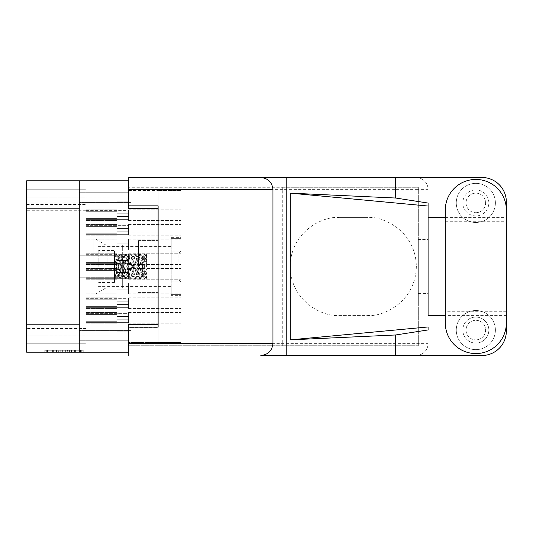 <?xml version="1.0" encoding="UTF-8"?>
<svg xmlns="http://www.w3.org/2000/svg" width="533" height="533" viewBox="0 0 533 533"><rect width="100%" height="100%" fill="white"/><g stroke="black" fill="none" stroke-linecap="round" stroke-linejoin="round"><path stroke-width="0.4" stroke-dasharray="2.67 2" d="M158.114 266.5L158.114 240.576L158.114 266.5M138.553 266.5L138.553 240.576L138.553 266.5M93.948 266.5L93.948 238.131L93.948 266.5M107.839 266.5L107.839 246.153L107.839 266.5M85.926 266.5L85.926 238.131L85.926 266.5L85.926 263.662L128.58 263.662L128.58 253.781L128.58 263.662L128.58 253.781L128.58 263.662L128.58 260.53L128.58 263.662L128.58 260.53L128.58 263.662L85.926 263.662L85.926 266.5L85.926 263.662L128.58 263.662L85.926 263.662L85.926 294.869L85.926 266.5M131.118 220.722L131.118 202.427L131.118 220.722M158.114 220.722L158.114 208.496L158.114 220.722M131.118 312.278L131.118 330.573L131.118 312.278M158.114 312.278L158.114 324.504L158.114 312.278M122.317 266.5L122.317 254.761L122.317 266.5M79.277 312.278L79.277 330.573L79.277 312.278M79.277 220.722L79.277 202.427L79.277 220.722M80.53 350.234L47.504 350.234L47.504 352.186L47.504 350.234L47.504 352.186L47.504 350.234L53.646 350.234L44.812 350.234L83.221 350.234L74.387 350.234L80.53 350.234L75.393 350.234L80.53 350.234L80.53 352.186L47.597 352.186L83.221 352.186L44.812 352.186L83.221 352.186L81.302 352.186L83.221 352.186L83.221 350.234L81.875 350.234L83.221 350.234L83.221 352.186L44.812 352.186L81.302 352.186L44.812 352.186L80.53 352.186L80.53 350.234L80.53 352.186M85.926 219.643L128.58 219.643L128.58 209.769L128.58 219.643L128.58 209.769L128.58 219.643L128.58 209.769L128.58 219.643L128.58 209.769L128.58 219.643L128.58 209.769L128.58 219.643L128.58 209.769L128.58 219.643L128.58 216.518L128.58 219.643L128.58 216.518L128.58 219.643L128.58 216.518L128.58 219.643L128.58 216.518L128.58 219.643L128.58 216.518L128.58 219.643L128.58 216.518L128.58 219.643L85.926 219.643L85.926 222.481L85.926 219.643L128.58 219.643L85.926 219.643L85.926 222.481L85.926 219.643L128.58 219.643L85.926 219.643L85.926 222.481L85.926 219.643L128.58 219.643L85.926 219.643L85.926 222.481L85.926 219.643L128.58 219.643L85.926 219.643L85.926 222.481L85.926 219.643L128.58 219.643L85.926 219.643L85.926 222.481L85.926 209.769L85.926 219.643L85.926 209.769L85.926 219.643L85.926 209.769L85.926 219.643L85.926 209.769L85.926 219.643L85.926 209.769L85.926 219.643L85.926 209.769L85.926 219.643L128.58 219.643L85.926 219.643M181.007 222.481L181.007 235.2L181.007 222.481M26.65 328.128L26.65 189.222L85.926 189.222L26.65 189.222L85.926 189.222L85.926 197.05L26.65 197.05L26.65 189.222L26.65 197.05L26.65 189.222L26.65 197.05L26.65 189.222L26.65 197.05L26.65 189.222L85.926 189.222L85.926 204.972L128.58 204.972L128.58 195.091L128.58 204.972L128.58 195.091L128.58 204.972L128.58 195.091L128.58 204.972L128.58 195.091L128.58 204.972L128.58 201.84L128.58 204.972L128.58 201.84L128.58 204.972L128.58 201.84L128.58 204.972L128.58 201.84L128.58 204.972L85.926 204.972L85.926 207.81L85.926 204.972L128.58 204.972L85.926 204.972L85.926 207.81L85.926 204.972L128.58 204.972L85.926 204.972L85.926 207.81L85.926 204.972L128.58 204.972L85.926 204.972L85.926 207.81L85.926 189.222L26.65 189.222L85.926 189.222L85.926 343.778L85.926 328.128L26.65 328.128L26.65 343.778L85.926 343.778L26.65 343.778L85.926 343.778L26.65 343.778L85.926 343.778L26.65 343.778L85.926 343.778L26.65 343.778L26.65 328.515L85.926 328.515M181.007 207.81L181.007 195.091L181.007 207.81M85.926 278.339L128.58 278.339L128.58 268.459L128.58 278.339L128.58 268.459L128.58 278.339L128.58 268.459L128.58 278.339L128.58 268.459L128.58 278.339L128.58 275.208L128.58 278.339L128.58 275.208L128.58 278.339L128.58 275.208L128.58 278.339L128.58 275.208L128.58 278.339L85.926 278.339L85.926 281.171L85.926 278.339L128.58 278.339L85.926 278.339L85.926 281.171L85.926 278.339L128.58 278.339L85.926 278.339L85.926 281.171L85.926 278.339L128.58 278.339L85.926 278.339L85.926 281.171L85.926 268.459L85.926 278.339L85.926 268.459L85.926 278.339L85.926 268.459L85.926 278.339L85.926 268.459L85.926 278.339L128.58 278.339L85.926 278.339M181.007 281.171L181.007 293.89L181.007 281.171M85.926 234.32L128.58 234.32L128.58 224.44L128.58 234.32L128.58 224.44L128.58 234.32L128.58 224.44L128.58 234.32L128.58 224.44L128.58 234.32L128.58 231.189L128.58 234.32L128.58 231.189L128.58 234.32L128.58 231.189L128.58 234.32L128.58 231.189L128.58 234.32L85.926 234.32L85.926 237.152L85.926 234.32L128.58 234.32L85.926 234.32L85.926 237.152L85.926 234.32L128.58 234.32L85.926 234.32L85.926 237.152L85.926 234.32L128.58 234.32L85.926 234.32L85.926 237.152L85.926 224.44L85.926 234.32L85.926 224.44L85.926 234.32L85.926 224.44L85.926 234.32L85.926 224.44L85.926 234.32L128.58 234.32L85.926 234.32M181.007 237.152L181.007 249.87L181.007 237.152M181.007 266.5L181.007 250.85L181.007 266.5M85.926 307.681L128.58 307.681L128.58 297.8L128.58 307.681L128.58 297.8L128.58 307.681L128.58 297.8L128.58 307.681L128.58 297.8L128.58 307.681L128.58 297.8L128.58 307.681L128.58 297.8L128.58 307.681L128.58 304.55L128.58 307.681L128.58 304.55L128.58 307.681L128.58 304.55L128.58 307.681L128.58 304.55L128.58 307.681L128.58 304.55L128.58 307.681L128.58 304.55L128.58 307.681L85.926 307.681L85.926 310.519L85.926 307.681L128.58 307.681L85.926 307.681L85.926 310.519L85.926 307.681L128.58 307.681L85.926 307.681L85.926 310.519L85.926 307.681L128.58 307.681L85.926 307.681L85.926 310.519L85.926 307.681L128.58 307.681L85.926 307.681L85.926 310.519L85.926 307.681L128.58 307.681L85.926 307.681L85.926 310.519L85.926 297.8L85.926 307.681L85.926 297.8L85.926 307.681L85.926 297.8L85.926 307.681L85.926 297.8L85.926 307.681L85.926 297.8L85.926 307.681L85.926 297.8L85.926 307.681L128.58 307.681L85.926 307.681M181.007 310.519L181.007 297.8L181.007 310.519M85.926 248.991L128.58 248.991L128.58 239.11L128.58 248.991L128.58 239.11L128.58 248.991L128.58 239.11L128.58 248.991L128.58 239.11L128.58 248.991L128.58 245.86L128.58 248.991L128.58 245.86L128.58 248.991L128.58 245.86L128.58 248.991L128.58 245.86L128.58 248.991L85.926 248.991L85.926 251.829L85.926 248.991L128.58 248.991L85.926 248.991L85.926 251.829L85.926 248.991L128.58 248.991L85.926 248.991L85.926 251.829L85.926 248.991L128.58 248.991L85.926 248.991L85.926 251.829L85.926 239.11L85.926 248.991L85.926 239.11L85.926 248.991L85.926 239.11L85.926 248.991L85.926 239.11L85.926 248.991L128.58 248.991L85.926 248.991M181.007 251.829L181.007 239.11L181.007 251.829M85.926 293.01L128.58 293.01L128.58 283.13L128.58 293.01L128.58 283.13L128.58 293.01L128.58 283.13L128.58 293.01L128.58 283.13L128.58 293.01L128.58 289.879L128.58 293.01L128.58 289.879L128.58 293.01L128.58 289.879L128.58 293.01L128.58 289.879L128.58 293.01L85.926 293.01L85.926 295.848L85.926 293.01L128.58 293.01L85.926 293.01L85.926 295.848L85.926 293.01L128.58 293.01L85.926 293.01L85.926 295.848L85.926 293.01L128.58 293.01L85.926 293.01L85.926 295.848L85.926 283.13L85.926 293.01L85.926 283.13L85.926 293.01L85.926 283.13L85.926 293.01L85.926 283.13L85.926 293.01L128.58 293.01L85.926 293.01M181.007 295.848L181.007 283.13L181.007 295.848M85.926 322.352L128.58 322.352L128.58 312.471L128.58 322.352L128.58 312.471L128.58 322.352L128.58 312.471L128.58 322.352L128.58 312.471L128.58 322.352L128.58 319.227L128.58 322.352L128.58 319.227L128.58 322.352L128.58 319.227L128.58 322.352L128.58 319.227L128.58 322.352L85.926 322.352L85.926 325.19L85.926 322.352L128.58 322.352L85.926 322.352L85.926 325.19L85.926 322.352L128.58 322.352L85.926 322.352L85.926 325.19L85.926 322.352L128.58 322.352L85.926 322.352L85.926 325.19L85.926 312.471L85.926 322.352L85.926 312.471L85.926 322.352L85.926 312.471L85.926 322.352L85.926 312.471L85.926 322.352L128.58 322.352L85.926 322.352M181.007 325.19L181.007 337.909L181.007 325.19M171.226 266.5L171.226 246.153L171.226 266.5M26.65 204.485L85.926 204.485L85.926 328.128M85.926 204.485L85.926 189.222L85.926 204.972L85.926 195.091L85.926 204.972L85.926 195.091L85.926 204.972L85.926 197.03L116.84 197.03L116.84 201.84L116.84 197.03L85.926 197.03L116.84 197.03L116.84 201.84L128.58 201.84L116.84 201.84L116.84 197.03L85.926 197.03L116.84 197.03L116.84 201.84L128.58 201.84L116.84 201.84L116.84 197.03L85.926 197.03L116.84 197.03L116.84 201.84L128.58 201.84L116.84 201.84L116.84 197.03L26.65 197.05L26.65 202.92L85.926 202.92M85.926 310.519L85.926 323.231L85.926 310.519M85.926 251.829L85.926 264.541L85.926 251.829M85.926 295.848L85.926 308.56L85.926 295.848M85.926 325.19L85.926 337.909L85.926 325.19M85.926 281.171L85.926 293.89L85.926 281.171M85.926 207.81L85.926 220.529L85.926 207.81M85.926 237.152L85.926 249.87L85.926 237.152M85.926 263.662L85.926 253.781L85.926 263.662L85.926 253.781L85.926 263.662L128.58 263.662L85.926 263.662M85.926 222.481L85.926 235.2L85.926 222.481M128.773 190.594L158.114 190.594L128.58 190.594L128.58 208.59L128.58 180.814L26.65 180.814L26.65 352.186L128.58 352.186L128.58 324.41L158.114 324.41L158.114 208.59L158.114 342.406L128.773 342.406M128.58 340.061L79.277 340.061L79.277 192.939L128.58 192.939M128.58 190.594L128.58 208.59L158.114 208.59L158.114 327.735L128.58 327.735L128.58 342.406L181.007 342.406L181.007 190.594L181.007 342.406L158.114 342.406L158.114 327.735L128.773 327.735M71.509 350.234L46.731 350.234L83.221 350.234L67.664 350.234L67.664 352.186L69.583 352.186L67.664 352.186L67.664 350.234L75.393 350.234L52.64 350.234L58.35 350.234L58.35 352.186L58.35 350.234L46.731 350.234L81.302 350.234L44.812 350.234L44.812 352.186L44.812 350.234L44.812 352.186L44.812 350.234L46.731 350.234L44.812 350.234L44.812 352.186L44.812 350.234L83.221 350.234L83.221 352.186L83.221 350.234L81.302 350.234L83.221 350.234L83.221 352.186L83.221 350.234L65.359 350.234L65.359 352.186L65.359 350.234L62.674 350.234L62.674 352.186L62.674 350.234L62.674 352.186L62.674 350.234L47.597 350.234L74.387 350.234L71.509 350.234L71.509 352.186M85.926 210.742L26.65 210.742L26.65 328.515M26.65 210.742L26.65 202.92M85.926 225.319L128.58 225.319L128.58 235.2L128.58 225.319L128.58 235.2L128.58 225.319L128.58 235.2L128.58 225.319L128.58 235.2L128.58 225.319L128.58 235.2L128.58 225.319L128.58 235.2L128.58 225.319L128.58 228.45L128.58 225.319L128.58 228.45L128.58 225.319L128.58 228.45L128.58 225.319L128.58 228.45L128.58 225.319L128.58 228.45L128.58 225.319L85.926 225.319M116.84 228.45L128.58 228.45L116.84 228.45L116.84 233.261L116.84 228.45L128.58 228.45L116.84 228.45L116.84 233.261L85.926 233.261L116.84 233.261L116.84 235.2L116.84 228.45L128.58 228.45L116.84 228.45L116.84 233.261L85.926 233.261L116.84 233.261L116.84 228.45L128.58 228.45L116.84 228.45L116.84 233.261L85.926 233.261L116.84 233.261L116.84 228.45L128.58 228.45L116.84 228.45L116.84 233.261L85.926 233.261L116.84 233.261L116.84 228.45L128.58 228.45L116.84 228.45L116.84 233.261L85.926 233.261L116.84 233.261L116.84 228.45M116.84 211.708L85.926 211.708L116.84 211.708L116.84 216.518L116.84 209.769L116.84 211.708L85.926 211.708L116.84 211.708L116.84 216.518L128.58 216.518L116.84 216.518L116.84 211.708L85.926 211.708L116.84 211.708L116.84 216.518L128.58 216.518L116.84 216.518L116.84 211.708L85.926 211.708L116.84 211.708L116.84 216.518L128.58 216.518L116.84 216.518L116.84 211.708L85.926 211.708L116.84 211.708L116.84 216.518L128.58 216.518L116.84 216.518L116.84 211.708L85.926 211.708L116.84 211.708L116.84 216.518L128.58 216.518L116.84 216.518L116.84 211.708M85.926 210.648L128.58 210.648L128.58 220.529L128.58 210.648L128.58 220.529L128.58 210.648L128.58 220.529L128.58 210.648L128.58 220.529L128.58 210.648L128.58 213.773L128.58 210.648L128.58 213.773L128.58 210.648L128.58 213.773L128.58 210.648L128.58 213.773L128.58 210.648L85.926 210.648M85.926 284.009L128.58 284.009L128.58 293.89L128.58 284.009L128.58 293.89L128.58 284.009L128.58 293.89L128.58 284.009L128.58 293.89L128.58 284.009L128.58 287.14L128.58 284.009L128.58 287.14L128.58 284.009L128.58 287.14L128.58 284.009L128.58 287.14L128.58 284.009L85.926 284.009M85.926 239.99L128.58 239.99L128.58 249.87L128.58 239.99L128.58 249.87L128.58 239.99L128.58 249.87L128.58 239.99L128.58 249.87L128.58 239.99L128.58 243.121L128.58 239.99L128.58 243.121L128.58 239.99L128.58 243.121L128.58 239.99L128.58 243.121L128.58 239.99L85.926 239.99M85.926 269.338L128.58 269.338L128.58 279.219L128.58 269.338L128.58 279.219L128.58 269.338L128.58 272.47L128.58 269.338L128.58 272.47L128.58 269.338L85.926 269.338M85.926 313.357L128.58 313.357L128.58 323.231L128.58 313.357L128.58 323.231L128.58 313.357L128.58 323.231L128.58 313.357L128.58 323.231L128.58 313.357L128.58 323.231L128.58 313.357L128.58 323.231L128.58 313.357L128.58 316.482L128.58 313.357L128.58 316.482L128.58 313.357L128.58 316.482L128.58 313.357L128.58 316.482L128.58 313.357L128.58 316.482L128.58 313.357L128.58 316.482L128.58 313.357L85.926 313.357M85.926 254.661L128.58 254.661L128.58 264.541L128.58 254.661L128.58 264.541L128.58 254.661L128.58 264.541L128.58 254.661L128.58 264.541L128.58 254.661L128.58 257.792L128.58 254.661L128.58 257.792L128.58 254.661L128.58 257.792L128.58 254.661L128.58 257.792L128.58 254.661L85.926 254.661M85.926 298.68L128.58 298.68L128.58 308.56L128.58 298.68L128.58 308.56L128.58 298.68L128.58 308.56L128.58 298.68L128.58 308.56L128.58 298.68L128.58 301.811L128.58 298.68L128.58 301.811L128.58 298.68L128.58 301.811L128.58 298.68L128.58 301.811L128.58 298.68L85.926 298.68M85.926 328.028L128.58 328.028L128.58 337.909L128.58 328.028L128.58 337.909L128.58 328.028L128.58 337.909L128.58 328.028L128.58 337.909L128.58 328.028L128.58 331.16L128.58 328.028L128.58 331.16L128.58 328.028L128.58 331.16L128.58 328.028L128.58 331.16L128.58 328.028L85.926 328.028M116.84 257.792L128.58 257.792L116.84 257.792L116.84 262.602L116.84 257.792L128.58 257.792L116.84 257.792L116.84 262.602L85.926 262.602L116.84 262.602L116.84 257.792L128.58 257.792L116.84 257.792L116.84 262.602L85.926 262.602L116.84 262.602L116.84 257.792L128.58 257.792L116.84 257.792L116.84 262.602L85.926 262.602L116.84 262.602L116.84 257.792M116.84 241.049L85.926 241.049L116.84 241.049L116.84 245.86L116.84 241.049L85.926 241.049L116.84 241.049L116.84 245.86L128.58 245.86L116.84 245.86L116.84 241.049L85.926 241.049L116.84 241.049L116.84 245.86L128.58 245.86L116.84 245.86L116.84 241.049L85.926 241.049L116.84 241.049L116.84 245.86L128.58 245.86L116.84 245.86L116.84 241.049M116.84 316.482L128.58 316.482L116.84 316.482L116.84 321.292L116.84 316.482L128.58 316.482L116.84 316.482L116.84 321.292L85.926 321.292L116.84 321.292L116.84 316.482L128.58 316.482L116.84 316.482L116.84 321.292L85.926 321.292L116.84 321.292L116.84 316.482L128.58 316.482L116.84 316.482L116.84 321.292L85.926 321.292L116.84 321.292L116.84 316.482L128.58 316.482L116.84 316.482L116.84 321.292L85.926 321.292L116.84 321.292L116.84 316.482L128.58 316.482L116.84 316.482L116.84 321.292L85.926 321.292L116.84 321.292L116.84 316.482M116.84 299.739L85.926 299.739L116.84 299.739L116.84 304.55L116.84 299.739L85.926 299.739L116.84 299.739L116.84 304.55L128.58 304.55L116.84 304.55L116.84 299.739L85.926 299.739L116.84 299.739L116.84 304.55L128.58 304.55L116.84 304.55L116.84 299.739L85.926 299.739L116.84 299.739L116.84 304.55L128.58 304.55L116.84 304.55L116.84 299.739L85.926 299.739L116.84 299.739L116.84 304.55L128.58 304.55L116.84 304.55L116.84 299.739L85.926 299.739L116.84 299.739L116.84 304.55L128.58 304.55L116.84 304.55L116.84 299.739M116.84 301.811L128.58 301.811L116.84 301.811L116.84 306.622L116.84 301.811L128.58 301.811L116.84 301.811L116.84 306.622L85.926 306.622L116.84 306.622L116.84 301.811L128.58 301.811L116.84 301.811L116.84 306.622L85.926 306.622L116.84 306.622L116.84 301.811L128.58 301.811L116.84 301.811L116.84 306.622L85.926 306.622L116.84 306.622L116.84 301.811M116.84 285.068L85.926 285.068L116.84 285.068L116.84 289.879L116.84 285.068L85.926 285.068L116.84 285.068L116.84 289.879L128.58 289.879L116.84 289.879L116.84 285.068L85.926 285.068L116.84 285.068L116.84 289.879L128.58 289.879L116.84 289.879L116.84 285.068L85.926 285.068L116.84 285.068L116.84 289.879L128.58 289.879L116.84 289.879L116.84 285.068M116.84 331.16L128.58 331.16L116.84 331.16L116.84 335.97L116.84 331.16L128.58 331.16L116.84 331.16L116.84 335.97L26.65 335.95L116.84 335.97L116.84 331.16L128.58 331.16L116.84 331.16L116.84 335.97L85.926 335.97L116.84 335.97L116.84 331.16L128.58 331.16L116.84 331.16L116.84 335.97L85.926 335.97L116.84 335.97L116.84 331.16M116.84 314.417L85.926 314.417L116.84 314.417L116.84 319.227L116.84 314.417L85.926 314.417L116.84 314.417L116.84 319.227L128.58 319.227L116.84 319.227L116.84 314.417L85.926 314.417L116.84 314.417L116.84 319.227L128.58 319.227L116.84 319.227L116.84 314.417L85.926 314.417L116.84 314.417L116.84 319.227L128.58 319.227L116.84 319.227L116.84 314.417M116.84 213.773L128.58 213.773L116.84 213.773L116.84 218.583L116.84 213.773L128.58 213.773L116.84 213.773L116.84 218.583L85.926 218.583L116.84 218.583L116.84 213.773L128.58 213.773L116.84 213.773L116.84 218.583L85.926 218.583L116.84 218.583L116.84 213.773L128.58 213.773L116.84 213.773L116.84 218.583L85.926 218.583L116.84 218.583L116.84 213.773M85.926 204.972L128.58 204.972L85.926 204.972M116.84 287.14L128.58 287.14L116.84 287.14L116.84 291.951L116.84 287.14L128.58 287.14L116.84 287.14L116.84 291.951L85.926 291.951L116.84 291.951L116.84 287.14L128.58 287.14L116.84 287.14L116.84 291.951L85.926 291.951L116.84 291.951L116.84 287.14L128.58 287.14L116.84 287.14L116.84 291.951L85.926 291.951L116.84 291.951L116.84 287.14M116.84 270.398L85.926 270.398L116.84 270.398L116.84 275.208L116.84 270.398L85.926 270.398L116.84 270.398L116.84 275.208L128.58 275.208L116.84 275.208L116.84 270.398L85.926 270.398L116.84 270.398L116.84 275.208L128.58 275.208L116.84 275.208L116.84 270.398L85.926 270.398L116.84 270.398L116.84 275.208L128.58 275.208L116.84 275.208L116.84 270.398M116.84 272.47L128.58 272.47L116.84 272.47L116.84 277.28L116.84 272.47L128.58 272.47L116.84 272.47L116.84 277.28L85.926 277.28L116.84 277.28L116.84 272.47M116.84 255.72L85.926 255.72L116.84 255.72L116.84 260.53L116.84 255.72L85.926 255.72L116.84 255.72L116.84 260.53L128.58 260.53L116.84 260.53L116.84 255.72M116.84 243.121L128.58 243.121L116.84 243.121L116.84 247.932L116.84 243.121L128.58 243.121L116.84 243.121L116.84 247.932L85.926 247.932L116.84 247.932L116.84 243.121L128.58 243.121L116.84 243.121L116.84 247.932L85.926 247.932L116.84 247.932L116.84 243.121L128.58 243.121L116.84 243.121L116.84 247.932L85.926 247.932L116.84 247.932L116.84 243.121M116.84 226.378L85.926 226.378L116.84 226.378L116.84 231.189L116.84 226.378L85.926 226.378L116.84 226.378L116.84 231.189L128.58 231.189L116.84 231.189L116.84 226.378L85.926 226.378L116.84 226.378L116.84 231.189L128.58 231.189L116.84 231.189L116.84 226.378L85.926 226.378L116.84 226.378L116.84 231.189L128.58 231.189L116.84 231.189L116.84 226.378M116.84 247.932L85.926 247.932L116.84 247.932L116.84 249.87L116.84 247.932M116.84 231.189L128.58 231.189L116.84 231.189M116.84 277.28L85.926 277.28L116.84 277.28L116.84 279.219L116.84 277.28M116.84 260.53L128.58 260.53L116.84 260.53M116.84 291.951L85.926 291.951L116.84 291.951L116.84 293.89L116.84 291.951M116.84 275.208L128.58 275.208L116.84 275.208M116.84 218.583L85.926 218.583L116.84 218.583L116.84 220.529L116.84 218.583M116.84 201.84L128.58 201.84L116.84 201.84M116.84 335.97L85.926 335.97L116.84 335.97L116.84 337.909L116.84 335.97M116.84 319.227L128.58 319.227L116.84 319.227M116.84 306.622L85.926 306.622L116.84 306.622L116.84 308.56L116.84 306.622M116.84 289.879L128.58 289.879L116.84 289.879M116.84 233.261L85.926 233.261L116.84 233.261L116.84 235.2L116.84 233.261M116.84 216.518L128.58 216.518L116.84 216.518M116.84 262.602L85.926 262.602L116.84 262.602L116.84 264.541L116.84 262.602M116.84 245.86L128.58 245.86L116.84 245.86M116.84 321.292L85.926 321.292L116.84 321.292L116.84 323.231L116.84 321.292M116.84 304.55L128.58 304.55L116.84 304.55M116.84 197.03L116.84 195.091L116.84 197.03M128.58 324.41L128.58 327.735L128.58 324.41L158.114 324.41L128.58 324.41M128.58 208.59L158.114 208.59L128.58 208.59M181.007 295.642L181.007 281.071L181.007 295.642L171.226 295.642L171.226 281.071L171.226 295.642M181.007 251.929L181.007 281.071L181.007 237.358L181.007 251.929L171.226 251.929L171.226 281.071L181.007 281.071L171.226 281.071L171.226 237.358L171.226 251.929L181.007 251.929M83.221 350.234L83.221 352.186M65.359 350.234L65.359 352.186L65.359 350.234M44.812 350.234L44.812 352.186L44.812 350.234L46.731 350.234L44.812 350.234M128.58 342.406L128.58 327.735M181.007 190.594L158.114 190.594L181.007 190.594M158.114 190.594L158.114 342.406L158.114 190.594M26.65 189.222L85.926 189.222L26.65 189.222M26.65 208.203L79.277 208.203L79.277 352.186L79.277 324.797L26.65 324.797M79.277 277.233L79.277 245.04L79.277 287.96L79.277 277.233L122.317 277.233L122.317 287.96L79.277 287.96L122.317 287.96L122.317 255.767L122.317 277.233L79.277 277.233L122.317 277.233L122.317 255.767L79.277 255.767L79.277 245.04L79.277 255.767L122.317 255.767L122.317 245.04L122.317 255.767L79.277 255.767L122.317 255.767L122.317 287.96L122.317 277.233L79.277 277.233M79.277 208.203L79.277 324.797M79.277 340.061L79.277 352.186M79.277 180.814L79.277 192.939M122.317 245.04L79.277 245.04L122.317 245.04L122.317 255.767L122.317 245.04M171.226 237.358L181.007 237.358M445.308 323.038A30.521 30.521 0 0 0 475.829 353.559A30.521 30.521 0 0 0 506.35 323.038L506.35 311.738L445.308 311.738L445.308 323.038M475.829 183.352A19.561 19.561 0 0 1 495.397 202.92A19.561 19.561 0 0 1 475.829 222.481A19.561 19.561 0 0 1 456.268 202.92A19.561 19.561 0 0 1 475.829 183.352A19.561 19.561 0 0 1 495.397 202.92A19.561 19.561 0 0 1 475.829 222.481A19.561 19.561 0 0 1 456.268 202.92A19.561 19.561 0 0 1 475.829 183.352M475.829 310.519A19.561 19.561 0 0 1 495.397 330.08A19.561 19.561 0 0 1 475.829 349.648A19.561 19.561 0 0 1 456.268 330.08A19.561 19.561 0 0 1 475.829 310.519A19.561 19.561 0 0 1 495.397 330.08A19.561 19.561 0 0 1 475.829 349.648A19.561 19.561 0 0 1 456.268 330.08A19.561 19.561 0 0 1 475.829 310.519M475.829 317.075A13.012 13.012 0 0 0 462.824 330.08A13.012 13.012 0 0 0 475.829 343.092A13.012 13.012 0 0 0 488.841 330.08A13.012 13.012 0 0 0 475.829 317.075A13.012 13.012 0 0 0 462.824 330.08A13.012 13.012 0 0 0 475.829 343.092A13.012 13.012 0 0 0 488.841 330.08A13.012 13.012 0 0 0 475.829 317.075M475.829 215.925A13.012 13.012 0 0 1 462.824 202.92A13.012 13.012 0 0 1 475.829 189.908A13.012 13.012 0 0 0 462.824 202.92A13.012 13.012 0 0 0 475.829 215.925A13.012 13.012 0 0 0 488.841 202.92A13.012 13.012 0 0 0 475.829 189.908A13.012 13.012 0 0 1 488.841 202.92A13.012 13.012 0 0 1 475.829 215.925M418.312 239.597L418.312 293.403L418.312 239.597L428.092 239.597L428.092 293.403L428.092 239.597M418.312 293.403L428.092 293.403M475.829 339.861A9.781 9.781 0 0 0 485.61 330.08A9.781 9.781 0 0 0 475.829 320.3A9.781 9.781 0 0 0 466.049 330.08A9.781 9.781 0 0 0 475.829 339.861A9.781 9.781 0 0 0 485.61 330.08A9.781 9.781 0 0 0 475.829 320.3A9.781 9.781 0 0 0 466.049 330.08A9.781 9.781 0 0 0 475.829 339.861M475.829 212.7A9.781 9.781 0 0 0 485.61 202.92A9.781 9.781 0 0 0 475.829 193.139A9.781 9.781 0 0 0 466.049 202.92A9.781 9.781 0 0 0 475.829 212.7A9.781 9.781 0 0 0 485.61 202.92A9.781 9.781 0 0 0 475.829 193.139A9.781 9.781 0 0 0 466.049 202.92A9.781 9.781 0 0 0 475.829 212.7M260.824 355.518L481.899 355.518A24.451 24.451 0 0 0 506.35 331.06L506.35 201.94A24.451 24.451 0 0 0 481.899 177.482L286.787 177.482M128.773 177.482L128.773 189.615L415.967 189.615L415.967 355.518A12.132 12.132 0 0 0 428.092 343.385L428.092 189.615A12.132 12.132 0 0 0 415.967 177.482A12.132 12.132 0 0 1 428.092 189.615L428.092 343.385A12.132 12.132 0 0 1 415.967 355.518A12.132 12.132 0 0 0 428.092 343.385L128.773 343.385L128.773 327.149L158.114 327.149L128.773 327.149L128.773 345.73L128.773 327.149L158.114 327.149L158.114 205.851L158.114 327.149M445.308 217.597L506.35 217.597L506.35 315.403L445.308 315.403M428.092 329.94L428.092 326.962M339.075 315.409L367.45 315.409C381.755 317.375 415.693 302.697 416.36 266.5C415.693 230.303 381.755 215.625 367.45 217.591L339.075 217.591C324.77 215.625 290.831 230.303 290.165 266.5C290.831 302.697 324.77 317.375 339.075 315.409L367.45 315.409M339.075 217.591L367.45 217.591M428.092 206.038L428.092 203.06M158.114 205.851L128.773 205.851L128.773 187.27L128.773 205.851L158.114 205.851L128.773 205.851L128.773 189.615M128.773 343.385L128.773 355.518M282.737 187.27L418.312 187.27L418.312 345.73L128.773 345.73L418.312 345.73L418.312 187.27L128.773 187.27L282.737 187.27L282.737 345.73M445.308 221.262L506.35 221.262L506.35 209.962A30.521 30.521 0 0 0 475.829 179.441A30.521 30.521 0 0 0 445.308 209.962L445.308 311.738M506.35 221.262L506.35 311.738M178.075 266.5L178.075 253.781L178.075 266.5M146.575 266.5L146.575 253.781L146.575 266.5M146.575 269.525L144.616 273.522L144.616 266.5L143.397 273.522L142.171 276.427L140.952 273.522L138.507 259.478L137.281 256.573L136.062 259.478L133.616 273.522L132.391 276.427L131.171 273.522L128.726 259.478L127.5 256.573L126.281 259.478L123.023 276.067L122.61 276.427L121.384 273.522L118.133 256.933L117.72 256.573L116.447 259.718L116.447 273.282L117.72 276.427L118.939 276.427L117.72 273.522L116.447 266.826C115.734 275.628 115.081 279.099 114.488 277.247L114.488 250.557L114.488 282.443L114.488 263.835L116.447 259.718M144.616 273.522L143.397 276.427L142.977 276.067L139.726 259.478L138.507 256.573L137.281 259.478L134.836 273.522L133.616 276.427L132.391 273.522L129.945 259.478L128.726 256.573L127.5 259.478L125.055 273.522L123.829 276.427L122.61 273.522L120.165 259.478L118.939 256.573L117.72 259.478L116.447 266.826M98.838 266.5L98.838 250.557L98.838 266.5M97.859 266.5L97.859 286.354L97.859 266.5M146.575 263.475L143.397 256.573L142.977 256.933L139.726 273.522L138.507 276.427L137.281 273.522L134.836 259.478L133.616 256.573L132.391 259.478L129.945 273.522L128.726 276.427L127.5 273.522L125.055 259.478L123.829 256.573L122.61 259.478L120.165 273.522L118.939 276.427M144.616 259.478L144.616 266.5L143.397 259.478L142.171 256.573L140.952 259.478L138.507 273.522L137.281 276.427L136.062 273.522L133.616 259.478L132.391 256.573L131.171 259.478L128.726 273.522L127.5 276.427L126.281 273.522L123.829 259.478L122.61 256.573L121.384 259.478L118.939 273.522L117.72 276.427M146.575 254.614L146.169 255.021L146.575 255.607C145.982 254.021 145.329 257.652 144.616 266.5C145.329 275.348 145.982 278.979 146.575 277.393L145.536 279.079L144.31 275.394L141.865 257.606L140.645 253.921L139.419 257.606L136.974 275.394L135.755 279.079L134.529 275.394L132.084 257.606L130.865 253.921L129.639 257.606L127.194 275.394L126.301 278.792L125.975 279.079L124.749 275.394L122.304 257.606L121.084 253.921L119.858 257.606L117.413 275.394L116.514 278.792L116.187 279.079L114.968 275.394L114.488 269.165L116.447 273.282M146.575 278.386L146.388 277.893M114.488 278.386L114.928 277.946L114.488 277.247L114.488 272.276M116.447 266.174C115.734 257.372 115.081 253.901 114.488 255.753L114.488 263.835M114.488 254.614L114.928 255.054L114.488 255.753L114.488 254.614L114.488 269.165M171.226 294.369L181.007 294.369L171.226 294.376L171.226 280.984L181.007 280.984L171.226 280.984L171.226 279.885L181.007 279.885L181.007 280.984L181.007 279.885L171.226 279.885L171.226 294.369L181.007 294.376L181.007 280.984L181.007 294.369M181.007 253.115L171.226 253.115L181.007 253.115L181.007 252.016L181.007 279.885L181.007 253.115M171.226 252.016L181.007 252.016L171.226 252.016L171.226 238.631L181.007 238.631L171.226 238.624L171.226 252.016M181.007 238.631L181.007 252.016L181.007 238.631L171.226 238.624M171.226 253.115L171.226 279.885L171.226 253.115M146.575 276.407L145.862 278.792M146.575 272.616L146.149 275.394L144.923 279.079L144.596 278.792L143.703 275.394L141.258 257.606L140.032 253.921L138.813 257.606L136.368 275.394L135.142 279.079L134.816 278.792L133.923 275.394L131.471 257.606L130.252 253.921L129.026 257.606L126.581 275.394L125.362 279.079L124.136 275.394L121.691 257.606L120.471 253.921L119.245 257.606L116.8 275.394L115.581 279.079L114.488 276.154M146.575 256.593L145.536 253.921L144.31 257.606L141.865 275.394L140.645 279.079L139.419 275.394L136.974 257.606L135.755 253.921L134.529 257.606L132.084 275.394L130.865 279.079L129.639 275.394L127.194 257.606L126.301 254.208L125.975 253.921L124.749 257.606L122.304 275.394L121.084 279.079L119.858 275.394L117.413 257.606L116.514 254.208L116.187 253.921L114.968 257.606L114.488 260.724M146.575 260.384L146.149 257.606L144.923 253.921L144.596 254.208L143.703 257.606L141.258 275.394L140.032 279.079L138.813 275.394L136.368 257.606L135.142 253.921L134.816 254.208L133.923 257.606L131.471 275.394L130.252 279.079L129.026 275.394L126.581 257.606L125.362 253.921L124.136 257.606L121.691 275.394L120.471 279.079L119.245 275.394L116.8 257.606L115.581 253.921L114.488 256.846M75.393 350.234L75.393 352.186L75.393 350.234M81.875 350.234L81.875 352.186L81.875 350.234M53.646 350.234L53.646 352.186L53.646 350.234M56.525 350.234L56.525 352.186M74.387 350.234L74.387 352.186L74.387 350.234M81.302 350.234L81.302 352.186M46.731 350.234L46.731 352.186M48.849 350.234L48.849 352.186M79.184 350.234L79.184 352.186M67.278 350.234L67.278 352.186L67.278 350.234M52.734 350.234L52.734 352.186L52.734 350.234M60.749 350.234L60.749 352.186L60.749 350.234M56.431 350.234L56.431 352.186L56.431 350.234M52.64 350.234L52.64 352.186L52.64 350.234M69.583 350.234L69.583 352.186L69.583 350.234M415.967 177.482A12.132 12.132 0 0 1 428.092 189.615L415.967 189.615L415.967 177.482M138.553 240.576L158.114 240.576L138.553 240.576M171.226 246.153L107.839 246.153L93.948 238.131L85.926 238.131M158.114 208.496L131.118 208.496L158.114 208.496M158.114 300.052L131.118 300.052L158.114 300.052M138.553 254.761L122.317 254.761L138.553 254.761M131.118 293.989L79.277 293.989L131.118 293.989M131.118 202.427L79.277 202.427L131.118 202.427M128.58 209.769L181.007 209.769L128.58 209.769M128.58 195.091L181.007 195.091L128.58 195.091M128.58 268.459L181.007 268.459L128.58 268.459M128.58 224.44L181.007 224.44L128.58 224.44M128.58 253.781L181.007 253.781L128.58 253.781M128.58 297.8L181.007 297.8L128.58 297.8M128.58 239.11L181.007 239.11L128.58 239.11M128.58 283.13L181.007 283.13L128.58 283.13M128.58 312.471L181.007 312.471L128.58 312.471M138.553 278.239L122.317 278.239L138.553 278.239M85.926 294.869L93.948 294.869L107.839 286.847L171.226 286.847M128.58 235.2L181.007 235.2L128.58 235.2M116.84 209.769L85.926 209.769L116.84 209.769M116.84 235.2L85.926 235.2L116.84 235.2M128.58 220.529L181.007 220.529L128.58 220.529M128.58 293.89L181.007 293.89L128.58 293.89M128.58 249.87L181.007 249.87L128.58 249.87M128.58 279.219L181.007 279.219L128.58 279.219M128.58 323.231L181.007 323.231L128.58 323.231M128.58 264.541L181.007 264.541L128.58 264.541M128.58 308.56L181.007 308.56L128.58 308.56M128.58 337.909L181.007 337.909L128.58 337.909M116.84 297.8L85.926 297.8L116.84 297.8M116.84 323.231L85.926 323.231L116.84 323.231M116.84 239.11L85.926 239.11L116.84 239.11M116.84 264.541L85.926 264.541L116.84 264.541M116.84 283.13L85.926 283.13L116.84 283.13M116.84 308.56L85.926 308.56L116.84 308.56M116.84 312.471L85.926 312.471L116.84 312.471M116.84 337.909L85.926 337.909L116.84 337.909M116.84 195.091L85.926 195.091L116.84 195.091M116.84 220.529L85.926 220.529L116.84 220.529M116.84 268.459L85.926 268.459L116.84 268.459M116.84 293.89L85.926 293.89L116.84 293.89M116.84 253.781L85.926 253.781L116.84 253.781M116.84 279.219L85.926 279.219L116.84 279.219M116.84 224.44L85.926 224.44L116.84 224.44M116.84 249.87L85.926 249.87L116.84 249.87M47.597 350.234L47.597 352.186M47.504 350.234L47.504 352.186M131.118 330.573L79.277 330.573L131.118 330.573M131.118 239.011L79.277 239.011L131.118 239.011M158.114 324.504L131.118 324.504L158.114 324.504M158.114 232.948L131.118 232.948L158.114 232.948M26.65 335.95L85.926 335.95M26.65 197.05L85.926 197.05L26.65 197.05M138.553 292.424L158.114 292.424L138.553 292.424M146.575 253.781L178.075 253.781L181.007 250.85M117.72 256.573L118.939 256.573M127.5 256.573L128.726 256.573M137.281 256.573L138.507 256.573M122.61 276.427L123.829 276.427M132.391 276.427L133.616 276.427M142.171 276.427L143.397 276.427M97.859 249.577L98.838 250.557L114.488 250.557M97.859 286.354L171.226 286.354M122.61 256.573L123.829 256.573M132.391 256.573L133.616 256.573M142.171 256.573L143.397 256.573M127.5 276.427L128.726 276.427M137.281 276.427L138.507 276.427M97.859 246.646L171.226 246.646M114.488 282.443L98.838 282.443L97.859 283.423M146.575 279.219L178.075 279.219L181.007 282.15M145.536 279.079L144.923 279.079M140.645 253.921L140.032 253.921M135.755 279.079L135.142 279.079M130.865 253.921L130.252 253.921M125.975 279.079L125.362 279.079M121.084 253.921L120.471 253.921M116.187 279.079L115.581 279.079M118.133 276.067L116.514 278.792M123.023 256.933L121.404 254.208M127.913 276.067L126.301 278.792M132.81 256.933L131.191 254.208M137.701 276.067L136.082 278.792M142.591 256.933L140.972 254.208M144.596 278.792L142.977 276.067M139.706 254.208L138.087 256.933M134.816 278.792L133.197 276.067M129.925 254.208L128.306 256.933M125.035 278.792L123.416 276.067M120.145 254.208L118.526 256.933M115.255 278.792L114.702 277.866M145.536 253.921L144.923 253.921M140.645 279.079L140.032 279.079M135.755 253.921L135.142 253.921M130.865 279.079L130.252 279.079M125.975 253.921L125.362 253.921M121.084 279.079L120.471 279.079M116.187 253.921L115.581 253.921M118.133 256.933L116.514 254.208M123.023 276.067L121.404 278.792M127.913 256.933L126.301 254.208M132.81 276.067L131.191 278.792M137.701 256.933L136.082 254.208M142.591 276.067L140.972 278.792M146.388 255.107L145.862 254.208M144.596 254.208L142.977 256.933M139.706 278.792L138.087 276.067M134.816 254.208L133.197 256.933M129.925 278.792L128.306 276.067M125.035 254.208L123.416 256.933M120.145 278.792L118.526 276.067M115.255 254.208L114.702 255.134"/><path stroke-width="0.8" d="M79.277 208.203L26.65 208.203L26.65 180.814L128.58 180.814L128.58 208.59L158.114 208.59L158.114 205.851L158.114 327.149L128.773 327.149L128.773 343.385L272.956 343.385L272.956 189.615L128.773 189.615L128.773 177.482L481.899 177.482A24.451 24.451 0 0 1 506.35 201.94L506.35 217.597M158.114 327.149L158.114 324.41L128.58 324.41L128.58 352.186L26.65 352.186L26.65 324.797L79.277 324.797M26.65 208.203L26.65 324.797M79.277 352.186L79.277 180.814M445.308 323.038A30.521 30.521 0 0 0 475.829 353.559A30.521 30.521 0 0 0 506.35 323.038L506.35 209.962A30.521 30.521 0 0 0 475.829 179.441A30.521 30.521 0 0 0 445.308 209.962L445.308 323.038M272.956 343.385C272.183 350.701 268.139 354.745 260.824 355.518L481.899 355.518A24.451 24.451 0 0 0 506.35 331.06L506.35 315.403M445.308 315.403L428.092 315.409L428.092 206.038L428.092 315.409M290.245 193.139L428.092 206.038L428.092 203.06L395.699 198.029L290.245 193.139L290.245 339.861L428.092 326.962L428.092 329.94L395.699 334.971L395.699 355.518M290.245 339.861L395.699 334.971M395.699 198.029L395.699 177.482M286.787 355.518L286.787 177.482L128.773 177.482M428.092 217.591L445.308 217.597M158.114 205.851L128.773 205.851L128.773 189.615M128.773 355.518L128.773 343.385M260.824 177.482C268.139 178.255 272.183 182.299 272.956 189.615M79.277 340.061L128.58 340.061M128.58 192.939L79.277 192.939"/></g></svg>
